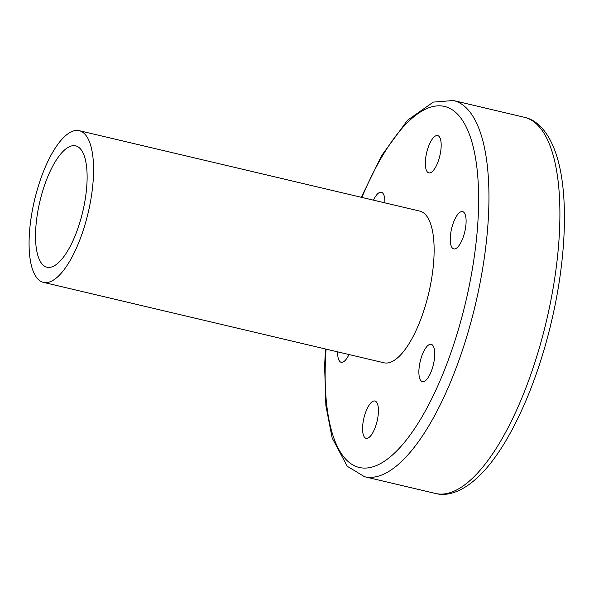 <?xml version="1.0" encoding="UTF-8"?>
<svg xmlns="http://www.w3.org/2000/svg" width="594" height="594" viewBox="0 0 594 594"><rect width="100%" height="100%" fill="white"/><g stroke="black" fill="none" stroke-linecap="round" stroke-linejoin="round"><path stroke-width="0.89" d="M75.668 145.857A62.348 22.037 -76.7 0 0 75.653 145.849A62.348 22.037 -76.7 0 0 39.88 201.44A62.348 22.037 -76.7 0 0 46.985 267.203A62.348 22.037 -76.7 0 0 46.993 267.203A62.348 22.037 -76.7 0 0 82.766 211.613A62.348 22.037 -76.7 0 0 75.668 145.857M43.399 282.365A77.933 27.547 -76.7 0 0 43.414 282.373A77.933 27.547 -76.7 0 0 88.127 212.882A77.933 27.547 -76.7 0 0 79.254 130.687A77.933 27.547 -76.7 0 0 79.232 130.68A77.933 27.547 -76.7 0 0 34.519 200.171A77.933 27.547 -76.7 0 0 43.399 282.365L383.969 362.793A77.933 27.547 -76.7 0 0 428.682 293.302A77.933 27.547 -76.7 0 0 419.81 211.108A77.933 27.547 -76.7 0 0 419.787 211.1A77.933 27.547 -76.7 0 0 419.772 211.1L79.232 130.68M426.663 152.658A19.164 6.772 103.3 0 1 437.659 135.573A19.164 6.772 103.3 0 1 439.842 155.791A19.164 6.772 103.3 0 1 428.853 172.876A19.164 6.772 103.3 0 1 426.663 152.658M373.485 200.163A19.164 6.772 103.3 0 1 381.355 192.263A19.164 6.772 103.3 0 1 384.066 195.552A19.164 6.772 103.3 0 1 384.867 202.858M348.982 354.529A19.164 6.772 103.3 0 1 345.055 360.573A19.164 6.772 103.3 0 1 341.179 362.288A19.164 6.772 103.3 0 1 337.659 351.856M377.093 421.235A19.164 6.772 103.3 0 1 366.104 438.32A19.164 6.772 103.3 0 1 363.914 418.102A19.164 6.772 103.3 0 1 374.911 401.017A19.164 6.772 103.3 0 1 377.093 421.235M433.917 347.616A19.164 6.772 103.3 0 1 432.031 369.312A19.164 6.772 103.3 0 1 422.401 381.63A19.164 6.772 103.3 0 1 419.691 378.348A19.164 6.772 103.3 0 1 421.577 356.645A19.164 6.772 103.3 0 1 431.207 344.327A19.164 6.772 103.3 0 1 433.917 347.616M458.702 213.32A19.164 6.772 103.3 0 1 462.585 211.605A19.164 6.772 103.3 0 1 465.689 226.938A19.164 6.772 103.3 0 1 457.655 247.193A19.164 6.772 103.3 0 1 453.779 248.908A19.164 6.772 103.3 0 1 450.675 233.576A19.164 6.772 103.3 0 1 458.702 213.32M435.461 493.466A193.273 68.317 -76.7 0 0 435.506 493.473A193.273 68.317 -76.7 0 0 546.383 321.198A193.273 68.317 -76.7 0 0 524.383 117.293A193.273 68.317 -76.7 0 0 524.339 117.278A193.273 68.317 -76.7 0 0 524.302 117.27M326.069 349.124A185.477 65.563 -76.7 0 0 373.953 466.483A185.477 65.563 -76.7 0 0 465.659 302.131A185.477 65.563 -76.7 0 0 444.55 106.445A185.477 65.563 -76.7 0 0 361.887 197.431M364.516 476.707A193.273 68.317 -76.7 0 0 364.56 476.722A193.273 68.317 -76.7 0 0 475.43 304.447A193.273 68.317 -76.7 0 0 453.437 100.535A193.273 68.317 -76.7 0 0 453.393 100.527L433.293 102.101L407.514 120.24L381.704 155.502L361.301 197.29M453.393 100.527L524.339 117.278C536.493 119.773 548.856 131.163 556.726 155.962C568.829 194.067 566.431 258.858 551.284 322.356C536.382 385.974 509.496 444.98 481.593 473.552C463.528 492.062 447.438 496.666 435.506 493.473L364.56 476.722L347.245 466.283L332.172 438.038L325.876 405.576L324.599 366.053L325.482 348.982"/></g></svg>

